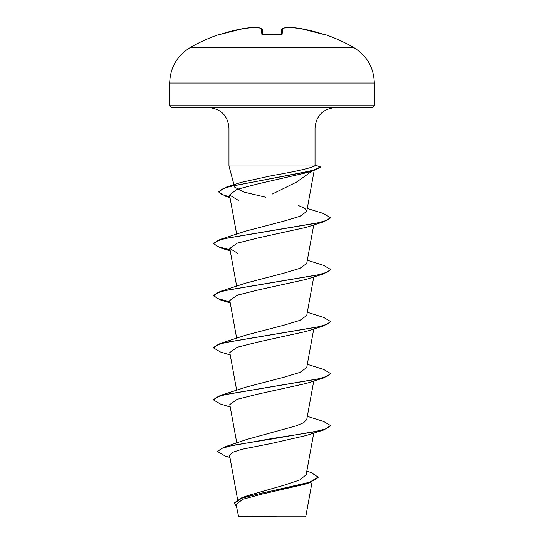 <?xml version="1.0" encoding="UTF-8"?>
<svg xmlns="http://www.w3.org/2000/svg" width="544" height="544" viewBox="0 0 544 544"><rect width="100%" height="100%" fill="white"/><g stroke="black" fill="none" stroke-linecap="round" stroke-linejoin="round"><path stroke-width="0.82" d="M220.646 34.258L218.899 34.51A163.71 163.71 0 0 0 190.142 47.593L353.858 47.593A163.71 163.71 0 0 0 325.101 34.51L323.36 34.258A163.676 163.057 180 0 0 300.227 28.465L300.227 28.465A163.581 150.559 102.9 0 0 287.864 27.207A163.581 62.363 95.4 0 0 282.628 28.465L282.125 34.258L280.371 34.707A163.397 150.96 180 0 0 272 34.51A163.397 150.96 180 0 0 263.629 34.707L262.555 34.544L262.806 35.013M218.899 34.51A0.877 0.877 0 0 1 219.606 34.571M263.629 34.707L261.875 34.258L261.372 28.465A163.581 62.363 -95.4 0 0 256.136 27.207A163.581 150.559 -102.9 0 0 243.773 28.465L243.773 28.465A163.676 163.057 180 0 0 220.64 34.258M236.069 504.499L238.653 516.8L305.347 516.8L305.83 516.317L312.127 481.814M269.47 516.419L238.258 516.385L276.243 516.283M272 107.515L171.435 107.515L372.565 107.515L374.32 105.767L374.32 83.042L169.68 83.042L169.68 105.767L374.32 105.767M312.494 170.782L296.5 182.104L272 194.208M265.948 197.309L244.093 192.114L234.634 187.102L234.199 185.518M229.894 197.023L221.585 194.317L218.736 191.604L226.25 187.129L241.203 182.356L272 175.603C292.148 172.21 311.583 167.967 314.616 165.988L228.97 165.988L228.97 127.983L315.03 127.983C316.132 115.668 322.952 108.848 335.498 107.515M315.03 127.983L315.03 165.424L314.616 165.988M306.83 471.097L310.978 472.478L318.118 477.088L309.577 482.249L241.774 497.753L247.894 495.53L284.335 485.132L299.724 479.958L306.156 474.776L313.766 433.044M272 432.181L272 438.525L224.223 447.052L247.085 439.355L296.058 425.85L303.674 422.695L306.741 419.533L313.766 381.011M230.234 407.028L220.306 403.961L213.534 399.935L213.534 399.5L220.313 395.474L246.017 387.131L283.676 377.305L299.975 372.402L306.741 367.492L313.766 328.97M230.234 354.994L220.306 351.92L213.534 347.895L213.534 347.46L220.306 343.434L246.024 335.09L283.676 325.271L299.955 320.362L306.734 315.459L313.766 276.937M230.105 302.253L220.306 299.887L213.534 295.861L213.534 295.426L220.306 291.4L246.038 283.05L283.676 273.231L299.941 268.328L306.741 263.418L313.766 224.896M246.044 231.016L283.669 221.197L299.982 216.288L306.741 211.385L304.892 208.461L298.54 205.537M229.976 197.479L225.617 196.268L218.736 192.039L221.585 189.312L229.745 186.585L314.289 170.218L306.469 172.727L258.101 183.831L236.905 189.4L229.527 194.97L238.313 200.376M230.105 250.213L220.313 247.846L213.534 243.821L216.723 241.074L225.944 238.326L323.694 221.83L306.082 227.385L258.176 237.918L237.136 243.202L229.792 248.465L237.912 253.402M213.534 295.861L216.723 293.107L225.95 290.36L323.694 273.87L306.082 279.419L258.182 289.959L237.15 295.236L229.792 300.506M213.534 347.895L216.723 345.148L225.95 342.4L323.687 325.904L306.088 331.459L258.176 341.999L237.164 347.269L229.792 352.539M213.534 399.935L216.723 397.181L225.95 394.434L323.687 377.944L306.088 383.493L258.162 394.04L237.17 399.303L229.786 404.58L236.79 442.986M323.687 429.978L330.466 425.952L330.466 425.517L326.012 428.774L313.344 432.024L272 438.525L272 438.96L323.687 429.978L306.088 435.533L272 443.312L241.482 449.378L232.39 452.397L229.568 455.423L237.599 499.487M318.118 477.088L318.118 477.516L309.618 482.671L304.273 484.398L261.569 494.21L242.76 499.283L236.082 504.499M224.223 447.052L217.607 451.132L217.607 451.568L225.196 456.028L229.942 457.484M241.774 497.753L234.151 502.996L236.402 506.314M272 443.312L272 438.96L233.056 445.264L221.571 448.419L217.607 451.568M309.618 482.671L261.875 493.054L241.618 498.243L234.151 503.431M330.466 425.517L323.694 421.491L307.326 416.344M220.313 395.474L318.05 378.978L327.277 376.23L330.466 373.483L323.694 369.451L307.326 364.31M220.306 343.434L318.05 326.944L327.277 324.19L330.466 321.443L323.687 317.417L307.326 312.27M230.024 301.804L218.103 298.724L213.554 295.644M220.306 291.4L318.056 274.904L327.277 272.156L330.466 269.402L323.687 265.377L307.326 260.236M230.024 249.764L218.103 246.684L213.554 243.603M213.534 243.821L213.534 243.386L220.306 239.36L317.281 223.04L326.794 220.32L330.405 217.6L323.36 213.472L307.272 208.474M226.25 187.129L306.347 171.972L315.357 169.449L320.402 166.92L315.03 165.063M323.687 377.944L330.466 373.918L330.466 373.483M323.687 325.904L330.466 321.878L330.466 321.443M323.694 273.87L330.466 269.838L330.466 269.402M323.694 221.83L330.405 218.035L330.405 217.6M314.289 170.218L320.402 167.355L320.402 166.92M262.772 34.612L262.303 29.247A0.877 0.864 175 0 0 261.372 28.465A0.877 0.796 109 0 1 261.936 28.621M281.228 34.612L281.697 29.247L281.228 34.612M281.221 34.68L281.697 29.247A0.877 0.864 -175 0 0 281.697 29.247A0.877 0.864 -175 0 1 282.628 28.465A0.877 0.796 -109 0 0 282.064 28.621M323.36 34.258L300.227 28.465A0.877 0.34 -81.6 0 0 300.2 28.458L287.83 27.2A0.877 0.877 0 0 0 287.667 27.207L282.288 28.499A0.877 0.877 0 0 0 281.697 29.233M243.773 28.465L220.64 34.252L243.773 28.465A0.877 0.877 0 0 1 243.8 28.458A0.877 0.877 0 0 0 243.773 28.465A0.877 0.34 81.6 0 1 243.8 28.458L256.197 27.2M282.125 34.258A0.877 0.83 -175 0 0 281.302 34.673M262.698 34.673A0.877 0.83 175 0 0 261.875 34.258M281.194 35.013L281.445 34.544L262.555 34.544M353.858 47.593C366.989 55.767 373.81 67.578 374.32 83.042M228.97 127.983C227.868 115.668 221.048 108.848 208.502 107.515M234.09 185.11L228.97 165.988M236.674 390.327L229.786 352.539M236.674 338.293L229.786 300.506M236.674 286.253L229.786 248.465M236.674 234.219L229.52 194.97M306.741 211.385L314.242 170.231M169.68 105.767L171.435 107.515M246.044 231.01L220.306 239.36M230.01 197.656L225.617 196.268M230.234 250.92L220.313 247.846M230.234 302.954L220.306 299.887M218.736 192.039L218.736 191.604M190.142 47.593C177.011 55.767 170.19 67.578 169.68 83.042M280.371 34.66L263.629 34.66M300.227 28.465A0.877 0.877 0 0 0 300.2 28.458A0.877 0.877 0 0 1 300.227 28.465L324.734 34.666M325.101 34.51L324.006 35.006M220.64 34.252L219.212 34.673L220.64 34.252M256.333 27.207L261.712 28.499A0.877 0.877 0 0 1 262.303 29.233"/></g></svg>
